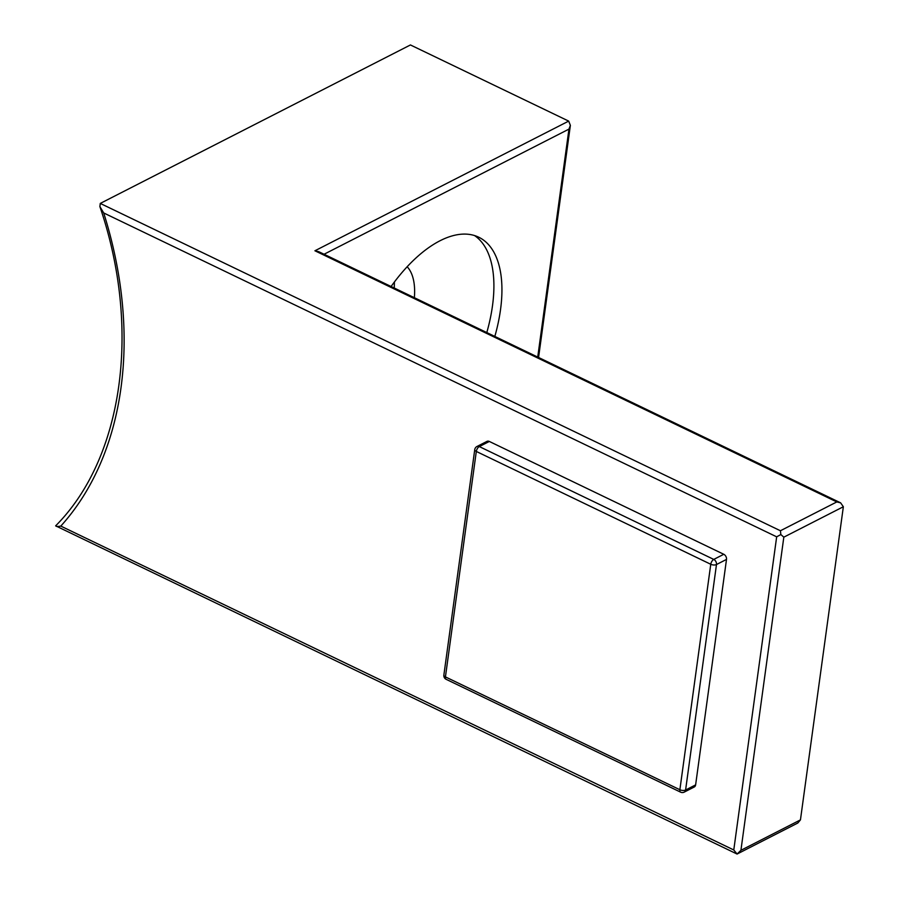 <?xml version="1.0" encoding="UTF-8"?>
<svg xmlns="http://www.w3.org/2000/svg" width="899" height="899" viewBox="0 0 899 899"><rect width="100%" height="100%" fill="white"/><g stroke="black" fill="none" stroke-linecap="round" stroke-linejoin="round"><path stroke-width="1.35" d="M695.624 784.883L726.504 559.414L716.481 564.538L685.6 790.007L695.624 784.883A4.102 2.989 62.9 0 1 694.275 786.985L684.251 792.109A4.102 2.989 -117.1 0 0 685.6 790.007A4.102 1.944 -172.2 0 1 679.88 789.738L710.761 564.269L476.313 451.444L445.432 676.902L679.88 789.738A4.102 2.034 -64.3 0 0 680.61 792.154A4.102 4.102 0 0 0 684.251 792.109M723.785 554.29L489.337 441.454L479.313 446.578L713.761 559.414L723.785 554.29A4.102 2.989 62.9 0 1 726.504 559.414M476.953 446.511A4.102 4.102 0 0 0 474.751 449.601A4.102 1.944 -172.2 0 0 476.313 451.444A4.102 2.034 -64.3 0 1 479.313 446.578A4.102 2.989 -117.1 0 0 476.953 446.511L486.977 441.387A4.102 2.989 62.9 0 1 489.337 441.454M494.832 336.428A123.096 60.986 115.7 0 0 478.706 237.201A123.096 60.986 115.7 0 0 440.027 240.752A123.096 60.986 115.7 0 0 391.087 286.511M486.797 332.574A123.096 60.986 115.7 0 0 474.548 235.56M414.36 297.704A66.683 33.038 115.7 0 0 407.168 266.733M394.414 281.983L394.256 288.028M537.726 357.083L568.955 129.119L570.371 125.366L568.685 121.107L410.427 44.95L100.272 203.421L99.901 206.613L103.7 212.951A350.835 255.294 62.9 0 1 60.806 526.095C56.963 526.724 55.412 526.522 56.154 525.522M843.352 506.744L783.827 537.164L780.86 534.557L780.422 530.758L836.812 501.934L840.621 502.844L843.352 506.744L800.447 819.888L797.806 823.023L737.079 854.05L740.922 850.308L800.447 819.888M737.079 854.05L55.659 525.848M780.86 534.557L776.669 536.827L103.7 212.951M60.806 526.095L733.775 849.971L737.101 854.039M840.621 502.844L318.718 251.675L314.92 250.776L568.685 121.107M716.481 564.538A4.102 2.989 -117.1 0 0 713.761 559.414A4.102 2.034 -64.3 0 0 710.761 564.269A4.102 1.944 7.8 0 0 716.481 564.538M446.151 679.318A4.102 2.034 -64.3 0 1 445.432 676.902A4.102 1.944 7.8 0 1 443.87 675.07A4.102 4.102 0 0 0 446.151 679.318L680.61 792.154M783.827 537.164L740.922 850.308M568.955 129.119L324.056 254.248M733.775 849.971L776.669 536.827M100.272 203.421L780.422 530.758M836.812 501.934L314.92 250.776M443.87 675.07L474.751 449.601M55.648 525.848C123.107 458.164 141.548 328.652 99.901 206.613M570.371 125.366L538.568 357.487"/></g></svg>
